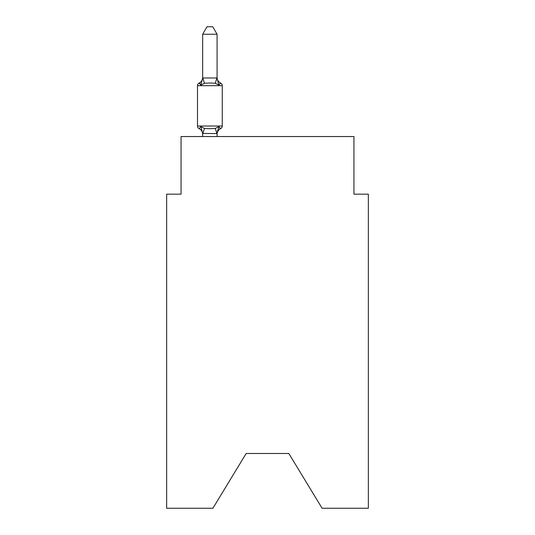 <?xml version="1.0" encoding="UTF-8"?>
<svg xmlns="http://www.w3.org/2000/svg" width="535" height="535" viewBox="0 0 535 535"><rect width="100%" height="100%" fill="white"/><g stroke="black" fill="none" stroke-linecap="round" stroke-linejoin="round"><path stroke-width="0.8" d="M288.826 453.499L322.103 508.25L368.354 508.25L368.354 194.165L353.943 194.165L353.943 136.539L181.057 136.539L181.057 194.165L166.646 194.165L166.646 508.25L212.897 508.25L246.174 453.499L288.826 453.499L246.174 453.499M217.076 34.24L202.665 34.24L206.991 26.75L212.749 26.75L217.076 34.24L217.076 78.237L218.875 85.112L215.277 83.259L209.867 82.972L204.464 83.259L200.866 85.112L199.1 83.085A2.882 2.882 0 0 0 197.482 85.674L197.482 126.019A2.882 2.882 0 0 0 199.1 128.607L200.866 126.581L199.1 128.607A2.882 2.882 0 0 1 197.482 126.019A2.882 2.882 0 0 0 199.1 128.607L200.866 126.581L199.1 128.607A2.882 2.882 0 0 1 197.482 126.019A2.882 2.882 0 0 0 199.1 128.607A2.882 2.882 0 0 1 197.482 126.019A2.882 2.882 0 0 0 199.1 128.607A2.882 2.882 0 0 1 197.482 126.019A2.882 2.882 0 0 0 199.1 128.607A2.882 2.882 0 0 1 197.482 126.019A2.882 2.882 0 0 0 199.1 128.607A2.882 2.882 0 0 1 197.482 126.019A2.882 2.882 0 0 0 199.1 128.607A2.882 2.882 0 0 1 197.482 126.019A2.882 2.882 0 0 0 199.1 128.607A2.882 2.882 0 0 1 197.482 126.019A2.882 2.882 0 0 0 199.1 128.607A2.882 2.882 0 0 1 197.482 126.019A2.882 2.882 0 0 0 199.1 128.607A2.882 2.882 0 0 1 197.482 126.019A2.882 2.882 0 0 0 199.1 128.607A2.882 2.882 0 0 1 197.482 126.019A2.882 2.882 0 0 0 199.1 128.607A2.882 2.882 0 0 1 197.482 126.019A2.882 2.882 0 0 0 199.1 128.607A2.882 2.882 0 0 1 197.482 126.019A2.882 2.882 0 0 0 199.1 128.607A2.882 2.882 0 0 1 197.482 126.019A2.882 2.882 0 0 0 199.1 128.607A2.882 2.882 0 0 1 197.482 126.019A2.882 2.882 0 0 0 199.1 128.607L200.866 126.581L199.1 128.607A2.882 2.882 0 0 1 197.482 126.019A2.882 2.882 0 0 0 199.1 128.607L200.866 126.581L199.1 128.607A2.882 2.882 0 0 1 197.482 126.019A2.882 2.882 0 0 0 199.1 128.607L200.866 126.581L199.1 128.607A2.882 2.882 0 0 1 197.482 126.019A2.882 2.882 0 0 0 199.1 128.607L200.866 126.581L204.464 128.433L209.867 128.721L215.277 128.433L218.875 126.581L220.641 128.607L219.818 128.213L220.641 128.607A2.882 2.882 0 0 0 222.259 126.019L222.259 85.674A2.882 2.882 0 0 0 220.641 83.085L218.875 85.112L220.641 83.085A6.34 6.34 0 0 1 217.076 77.388M222.259 85.674L197.482 85.674A2.882 2.882 0 0 1 199.1 83.085L199.923 83.48L199.1 83.085A2.882 2.882 0 0 0 197.482 85.674A2.882 2.882 0 0 1 199.1 83.085L199.923 83.48L199.1 83.085A2.882 2.882 0 0 0 197.482 85.674A2.882 2.882 0 0 1 199.1 83.085L199.923 83.48L199.1 83.085A2.882 2.882 0 0 0 197.482 85.674A2.882 2.882 0 0 1 199.1 83.085L199.923 83.48L199.1 83.085A2.882 2.882 0 0 0 197.482 85.674A2.882 2.882 0 0 1 199.1 83.085L199.923 83.48L199.1 83.085A2.882 2.882 0 0 0 197.482 85.674A2.882 2.882 0 0 1 199.1 83.085L199.923 83.48L199.1 83.085A2.882 2.882 0 0 0 197.482 85.674A2.882 2.882 0 0 1 199.1 83.085L199.923 83.48L199.1 83.085A2.882 2.882 0 0 0 197.482 85.674A2.882 2.882 0 0 1 199.1 83.085L199.923 83.48L199.1 83.085A2.882 2.882 0 0 0 197.482 85.674A2.882 2.882 0 0 1 199.1 83.085L199.923 83.48L199.1 83.085A2.882 2.882 0 0 0 197.482 85.674A2.882 2.882 0 0 1 199.1 83.085L199.923 83.48L199.1 83.085A2.882 2.882 0 0 0 197.482 85.674A2.882 2.882 0 0 1 199.1 83.085L199.923 83.48L199.1 83.085A2.882 2.882 0 0 0 197.482 85.674A2.882 2.882 0 0 1 199.1 83.085L199.923 83.48L199.1 83.085A2.882 2.882 0 0 0 197.482 85.674A2.882 2.882 0 0 1 199.1 83.085L199.923 83.48L199.1 83.085A2.882 2.882 0 0 0 197.482 85.674A2.882 2.882 0 0 1 199.1 83.085L199.923 83.48L199.1 83.085A2.882 2.882 0 0 0 197.482 85.674A2.882 2.882 0 0 1 199.1 83.085L199.923 83.48L199.1 83.085A2.882 2.882 0 0 0 197.482 85.674A2.882 2.882 0 0 1 199.1 83.085L199.923 83.48L199.1 83.085A2.882 2.882 0 0 0 197.482 85.674A2.882 2.882 0 0 1 199.1 83.085L199.923 83.48L199.1 83.085A2.882 2.882 0 0 0 197.482 85.674A2.882 2.882 0 0 1 199.1 83.085L199.923 83.48L199.1 83.085A2.882 2.882 0 0 0 197.482 85.674A2.882 2.882 0 0 1 199.1 83.085L200.866 85.112L199.1 83.085L200.866 85.112L199.1 83.085L200.866 85.112L199.1 83.085L200.866 85.112L199.1 83.085L200.866 85.112L199.1 83.085L200.866 85.112L199.1 83.085L200.866 85.112L199.1 83.085L200.866 85.112L199.1 83.085L200.866 85.112L199.1 83.085L200.866 85.112L199.1 83.085L200.866 85.112L199.1 83.085L200.866 85.112L199.1 83.085L200.866 85.112L199.1 83.085L200.866 85.112L199.1 83.085L200.866 85.112L199.1 83.085L200.866 85.112L199.1 83.085L200.866 85.112L199.1 83.085L200.866 85.112L199.1 83.085L200.866 85.112L202.665 77.976L217.076 77.976M217.076 133.569L202.665 133.456L202.665 134.312A6.34 6.34 0 0 0 199.1 128.607L200.866 126.581L202.665 133.456M217.076 134.312A6.34 6.34 0 0 1 220.641 128.607L218.875 126.581L220.641 128.607L218.875 126.581L220.641 128.607L218.875 126.581L220.641 128.607L218.875 126.581L220.641 128.607L218.875 126.581L220.641 128.607L218.875 126.581L220.641 128.607L218.875 126.581L220.641 128.607L218.875 126.581L220.641 128.607L218.875 126.581L220.641 128.607L218.875 126.581L220.641 128.607L218.875 126.581L220.641 128.607L218.875 126.581L220.641 128.607L218.875 126.581L220.641 128.607L218.875 126.581L220.641 128.607L218.875 126.581L220.641 128.607L218.875 126.581L220.641 128.607L218.875 126.581L220.641 128.607L218.875 126.581L220.641 128.607L218.875 126.581L217.076 133.456L217.752 130.065M202.665 77.976L202.665 34.24M217.076 136.539L217.076 133.717M202.665 136.539L202.665 133.717M222.259 126.019L197.482 126.019A2.882 2.882 0 0 0 199.1 128.607M199.1 83.085A6.34 6.34 0 0 0 202.665 77.388M204.464 128.433L202.785 133.757M215.277 128.433L216.956 133.757M202.785 77.943L204.464 83.259M216.956 77.943L215.277 83.259"/></g></svg>
